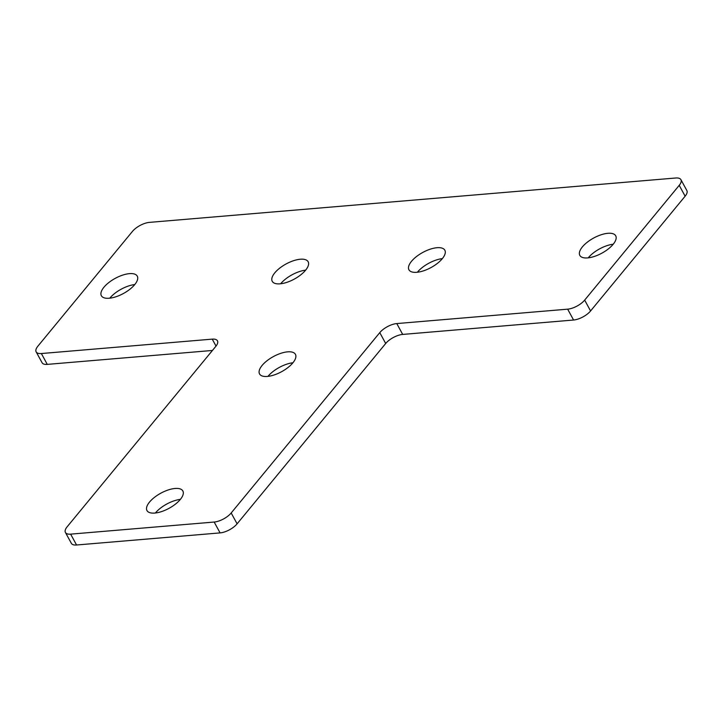<?xml version="1.0" encoding="UTF-8"?>
<svg xmlns="http://www.w3.org/2000/svg" width="723" height="723" viewBox="0 0 723 723"><rect width="100%" height="100%" fill="white"/><g stroke="black" fill="none" stroke-linecap="round" stroke-linejoin="round"><path stroke-width="1.08" d="M680.93 179.684A13.629 5.739 151.4 0 0 675.725 178.003L149.426 222.377A13.629 5.739 151.4 0 0 132.426 231.432L37.867 346.2A13.629 5.739 -28.6 0 0 36.15 351.857A13.629 5.739 -28.6 0 0 41.365 353.538L212.237 339.132A13.629 5.739 151.4 0 1 217.451 340.804A13.629 5.739 151.4 0 1 215.734 346.462L67.14 526.805A13.629 5.739 151.4 0 0 65.422 532.462L71.342 543.316A13.629 5.739 151.4 0 0 76.557 544.997L220.09 532.896A13.629 5.739 151.4 0 0 237.099 523.832L385.693 343.488A13.629 5.739 151.4 0 1 402.693 334.424L573.574 320.018A13.629 5.739 151.4 0 0 590.574 310.962L685.133 196.195A13.629 5.739 151.4 0 0 686.85 190.538L680.93 179.684A13.629 5.739 151.4 0 1 679.222 185.341L685.133 196.195M65.422 532.462A13.629 5.739 151.4 0 0 70.637 534.143L214.171 522.042A13.629 5.739 151.4 0 0 231.179 512.978L379.774 332.634A13.629 5.739 151.4 0 1 396.782 323.57L567.654 309.164A13.629 5.739 151.4 0 0 584.663 300.108L679.222 185.341M36.15 351.857L42.07 362.711A13.629 5.739 -28.6 0 0 47.275 364.383L212.435 350.465M155.391 513.005A20.443 8.604 151.4 0 1 180.37 499.385M267.962 376.376A20.443 8.604 151.4 0 1 292.942 362.756M588.233 257.84A20.443 8.604 151.4 0 1 613.212 244.22M417.361 272.246A20.443 8.604 151.4 0 1 442.34 258.626M280.66 283.768A20.443 8.604 151.4 0 1 305.639 270.149M109.788 298.174A20.443 8.604 151.4 0 1 134.767 284.555M175.047 488.468A20.443 8.604 151.4 0 1 182.865 490.98A20.443 8.604 151.4 0 1 175.427 504.139A20.443 8.604 151.4 0 1 154.785 513.059A20.443 8.604 151.4 0 1 146.968 510.555A20.443 8.604 151.4 0 1 154.415 497.397A20.443 8.604 151.4 0 1 175.047 488.468M287.618 351.848A20.443 8.604 151.4 0 1 295.436 354.351A20.443 8.604 151.4 0 1 287.998 367.51A20.443 8.604 151.4 0 1 267.356 376.439A20.443 8.604 151.4 0 1 259.539 373.927A20.443 8.604 151.4 0 1 266.986 360.768A20.443 8.604 151.4 0 1 287.618 351.848M607.898 233.303A20.443 8.604 151.4 0 1 615.716 235.815A20.443 8.604 151.4 0 1 608.269 248.974A20.443 8.604 151.4 0 1 587.636 257.903A20.443 8.604 151.4 0 1 579.819 255.391A20.443 8.604 151.4 0 1 587.257 242.232A20.443 8.604 151.4 0 1 607.898 233.303M437.026 247.709A20.443 8.604 151.4 0 1 444.844 250.221A20.443 8.604 151.4 0 1 437.397 263.38A20.443 8.604 151.4 0 1 416.755 272.3A20.443 8.604 151.4 0 1 408.938 269.796A20.443 8.604 151.4 0 1 416.385 256.638A20.443 8.604 151.4 0 1 437.026 247.709M300.325 259.232A20.443 8.604 151.4 0 1 308.143 261.744A20.443 8.604 151.4 0 1 300.696 274.903A20.443 8.604 151.4 0 1 280.063 283.832A20.443 8.604 151.4 0 1 272.246 281.319A20.443 8.604 151.4 0 1 279.684 268.161A20.443 8.604 151.4 0 1 300.325 259.232M129.453 273.637A20.443 8.604 151.4 0 1 137.271 276.15A20.443 8.604 151.4 0 1 129.824 289.308A20.443 8.604 151.4 0 1 109.191 298.238A20.443 8.604 151.4 0 1 101.365 295.725A20.443 8.604 151.4 0 1 108.812 282.566A20.443 8.604 151.4 0 1 129.453 273.637M584.663 300.108L590.574 310.962M402.693 334.424L396.782 323.57M567.654 309.164L573.574 320.018M385.693 343.488L379.774 332.634M231.179 512.978L237.099 523.832M70.637 534.143L76.557 544.997M214.171 522.042L220.09 532.896M216.032 346.091L212.237 339.132M41.365 353.538L47.275 364.383"/></g></svg>
